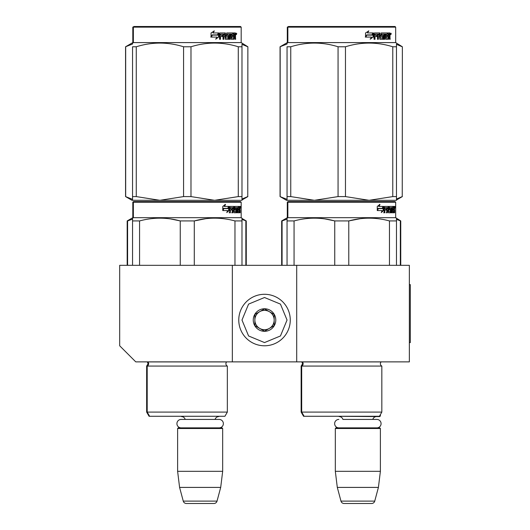 <?xml version="1.0" encoding="UTF-8"?>
<svg xmlns="http://www.w3.org/2000/svg" width="530" height="530" viewBox="0 0 530 530"><rect width="100%" height="100%" fill="white"/><g stroke="black" fill="none" stroke-linecap="round" stroke-linejoin="round"><path stroke-width="0.79" d="M232.332 361.877L232.332 265.325L119.681 265.325L119.681 345.785L135.773 361.877L296.701 361.877L296.701 265.325L409.352 265.325L409.352 361.877L296.701 361.877M232.332 265.325L296.701 265.325M222.355 416.275L177.934 416.275M185.202 419.429A3.862 3.862 122.1 0 0 181.479 416.6M215.087 419.429A3.862 3.862 -122.2 0 1 218.81 416.6M177.616 428.505L222.673 428.505L222.03 427.862L178.259 427.862L177.616 428.505L177.616 471.316L179.59 487.408L183.261 501.115A3.22 3.22 34.1 0 0 186.374 503.5L213.915 503.5A3.22 3.22 -34.1 0 0 217.028 501.115L183.261 501.115M222.673 428.505L222.673 471.316L177.616 471.316M222.673 471.316L220.699 487.408L179.59 487.408M220.699 487.408L217.028 501.115M213.915 503.5L186.374 503.5M380.388 414.599L380.388 415.951L379.606 415.951M380.388 415.951L379.745 416.6L335.649 416.275M376.863 427.862A4.213 4.213 0 0 0 381.077 423.649A4.213 4.213 0 0 0 376.863 419.429L342.91 419.429A3.862 3.862 122.1 0 0 339.187 416.6M376.863 419.429L372.802 419.429A3.862 3.862 -122.2 0 1 376.525 416.6M335.324 428.505L380.388 428.505L379.745 427.862L335.974 427.862L335.324 428.505L335.324 471.316L337.305 487.408L340.975 501.115A3.22 3.22 34.1 0 0 344.083 503.5L371.629 503.5A3.22 3.22 -34.1 0 0 374.736 501.115L340.975 501.115M380.388 428.505L380.388 471.316L335.324 471.316M380.388 471.316L378.413 487.408L337.305 487.408M378.413 487.408L374.736 501.115M371.629 503.5L344.083 503.5M264.516 345.785A25.751 25.751 0 0 0 290.268 320.04A25.751 25.751 0 0 0 264.516 294.289A25.751 25.751 0 0 0 238.765 320.04A25.751 25.751 0 0 0 264.516 345.785M264.516 342.572L280.45 335.967L287.048 320.04L280.45 304.107L264.516 297.509L248.583 304.107L241.985 320.04L248.583 335.967L264.516 342.572M264.516 331.303A11.262 11.262 0 0 0 275.785 320.04A11.262 11.262 0 0 0 264.516 308.771A11.262 11.262 0 0 0 253.254 320.04A11.262 11.262 0 0 0 264.516 331.303M264.516 331.19L274.176 325.612L274.176 314.462L264.516 308.891L254.864 314.462L254.864 325.612L264.516 331.19M259.687 311.673A9.653 9.653 0 0 1 269.346 311.673A9.653 9.653 0 0 0 254.864 320.04A9.653 9.653 0 0 0 269.346 328.401A9.653 9.653 0 0 0 269.346 311.673A9.653 9.653 0 0 1 274.176 320.04M269.346 328.401A9.653 9.653 0 0 1 254.864 320.04M338.849 427.862A4.213 4.213 0 0 1 334.635 423.649A4.213 4.213 0 0 1 338.849 419.429M219.148 427.862A4.213 4.213 0 0 0 223.369 423.649A4.213 4.213 0 0 0 219.148 419.429L181.141 419.429A4.213 4.213 0 0 0 176.921 423.649A4.213 4.213 0 0 0 181.141 427.862M227.344 412.088L147.201 412.088L149.612 416.275L224.925 416.275L227.344 412.088L227.344 366.064L147.201 366.064A2.577 2.577 0 0 0 147.89 361.93L147.844 361.877M227.344 366.064A2.577 2.577 0 0 1 226.648 361.93L226.694 361.877M187.269 201.592L134.004 201.592L133.361 202.235L241.183 202.235L240.54 201.592L143.352 201.592M134.004 201.592L240.54 201.592M235.552 201.592L138.993 201.592L235.552 201.592M241.985 265.325L241.985 218.148L241.183 217.684L241.183 202.235M241.183 217.684L133.361 217.684L133.361 202.235L132.805 202.235L132.805 217.684L127.174 220.937L127.174 265.325M229.159 210.509L226.78 212.563L227.575 210.576L222.971 210.576L223.852 208.608L228.337 208.608L229.159 206.422L229.159 210.509L228.655 210.509L228.655 207.767M227.025 211.96L228.655 210.509M225.025 204.394L224.17 206.422L224.614 206.422L225.482 204.394L222.766 206.455L222.766 210.576L223.753 208.383L223.315 208.383L222.766 209.635M223.753 208.383L228.251 208.383L228.993 206.422L224.614 206.422M227.761 208.383L228.496 206.422M237.659 211.377L239.189 211.569L239.242 206.422L240.064 206.422L240.169 206.919L240.169 208.707L240.01 209.449L239.381 209.449L239.534 210.185M239.534 208.707L239.381 209.449M240.01 209.449L239.885 210.185M240.169 212.762L240.169 210.185M237.221 207.614L236.751 207.614L236.751 212.762L237.221 212.762L237.221 207.614L237.659 207.614L237.838 212.762L239.368 212.762L239.282 212.265M239.911 212.762L239.792 209.993L239.242 209.993M239.5 209.993L239.5 212.265L238.878 212.265L238.878 211.569M230.477 207.614L232.239 207.614L232.239 212.762L232.889 212.762L232.889 209.993L233.71 209.993L233.962 212.762L236.241 212.762L236.161 212.265M236.161 209.304L236.161 208.8M234.71 207.614L235.28 207.614L234.624 207.806L235.194 207.806L235.194 208.608L234.624 208.608L234.624 207.806M235.194 207.806L236.751 207.614M235.194 208.608L236.241 208.8L236.446 209.304L235.863 209.304L235.863 209.999M236.446 209.304L236.446 212.265L235.863 212.265L235.929 210.185L235.267 209.993M232.889 209.993L232.339 209.993L232.339 212.762L231.703 212.762M231.703 209.993L231.703 208.8M230.358 207.806L230.358 208.8L229.841 208.8L231.974 208.8L231.974 209.993L229.841 209.993L229.841 212.762L229.119 212.762M233.71 211.377L234.207 211.377L233.962 206.422L229.934 206.422L229.623 212.762L230.358 212.762L230.358 209.993M234.207 206.919L233.644 206.919L233.644 207.627M233.644 209.993L233.644 208.8M234.207 211.377L233.644 211.377M234.3 211.569L235.85 211.569M234.856 209.993L234.856 206.422L238.97 206.422L238.97 207.614L237.659 207.614L238.162 207.614L238.096 208.8L237.659 208.8L238.798 208.8L238.798 209.993L237.659 209.993M234.055 206.919L234.286 206.422M238.354 207.614L238.354 206.422M238.096 211.377L238.096 209.993M239.242 206.422L239.534 207.614M238.626 209.993L238.626 208.8M232.988 207.614L232.339 207.806L233.611 207.614L233.71 208.8L232.889 208.8L232.889 207.806M232.889 208.8L232.339 208.8L232.889 208.8M239.5 207.614L239.865 207.614L239.911 208.8L239.5 208.8L239.5 207.614M239.282 208.8L239.235 207.614M232.339 208.8L232.339 207.806M238.182 209.993L238.182 208.8M233.399 206.422L233.644 206.919M231.438 209.993L231.438 208.8M229.841 208.8L229.841 207.806M235.863 212.265L235.658 212.762M235.658 208.8L235.863 209.304M238.878 212.265L238.752 212.762M240.169 206.919L239.534 206.919M240.6 207.223L240.468 206.422L240.527 207.223M239.706 206.919L239.838 206.422L240.468 206.422M239.5 212.265L239.368 212.762M236.446 212.265L236.241 212.762M132.553 265.325L132.553 218.148L133.361 217.684L132.805 217.684M132.553 218.93L132.553 218.148M194.291 265.325L194.291 220.937L180.253 220.937L180.253 265.325M241.985 218.93L241.985 220.937L234.969 220.937L234.969 265.325M205.713 218.704L194.291 220.937C207.846 217.247 221.407 217.247 234.969 220.937M139.569 265.325L139.569 220.937C153.13 217.247 166.692 217.247 180.253 220.937M139.569 220.937L132.553 220.937M217.777 218.221L214.63 218.148M179.882 220.844L170.554 218.936M146.644 366.064L146.644 412.088L147.201 412.088L147.201 366.064L146.644 366.064L148.095 363.752L147.294 361.877M240.368 207.786L240.368 206.654M240.415 207.786L240.415 206.654M241.985 200.307L241.985 196.59L241.985 200.307L214.63 200.307L190.979 196.59L183.565 196.59L183.565 46.772L190.979 46.772C206.746 41.863 222.514 41.863 238.281 46.772L241.985 46.772C241.985 41.863 241.985 41.863 241.985 46.772L241.985 44.076M240.54 26.5L134.004 26.5L133.361 27.143L241.183 27.143L240.54 26.5M136.263 46.772L132.553 46.772C132.553 41.863 132.553 41.863 132.553 46.772L132.553 199.353L125.564 196.59L132.003 200.307L132.553 200.307L132.553 196.59L136.263 196.59L136.263 46.772C152.03 41.863 167.798 41.863 183.565 46.772M132.553 200.274L159.914 200.307L136.263 196.59M125.564 196.59L125.564 46.772L132.553 44.01L132.553 43.056L133.361 42.592L241.183 42.592L247.874 46.772L247.762 196.59L247.874 46.772M241.985 46.772L241.985 196.59L238.281 196.59L214.63 200.307L159.914 200.307L183.565 196.59M238.281 196.59L238.281 46.772M190.979 196.59L190.979 46.772M218.565 33.734L218.565 37.027L215.597 39.081M218.95 37.027L218.95 32.939L217.903 35.126L212.358 35.126L211.298 37.087L216.929 37.087L215.942 39.081L218.565 37.027M235.32 35.96L235.671 39.28L235.101 39.28L234.863 36.51L234.267 36.51L234.008 39.28L231.272 39.28L230.981 34.125L230.265 34.125L230.265 39.28L229.53 39.28L229.53 34.125L227.297 34.125L227.297 35.318L228.735 35.318L229.053 35.821L228.735 39.28L225.389 39.28L225.038 36.51L223.898 36.51L223.898 39.28L223.011 39.28L223.011 34.125L220.659 34.125L220.506 35.318L222.646 35.318L222.646 36.51L220.506 36.51L220.506 39.28L219.552 39.28L219.552 33.436L219.95 32.939L225.389 32.939L225.74 37.895L228.138 38.087L228.138 36.51L226.681 36.51L226.336 36.014L226.681 32.939L233.253 32.939L233.253 34.125L231.716 34.324L231.716 35.318L232.942 35.318L232.942 36.51L231.716 36.51L231.716 37.895L233.664 38.087L233.763 32.939L235.433 32.939L235.671 35.225L235.32 35.96L234.744 35.96L235.088 36.855M235.671 35.225L235.101 35.225L234.744 35.96M235.671 36.703L235.088 36.703M234.293 36.51L233.703 36.51M234.267 36.51L233.763 36.51M234.267 38.783L233.452 39.28M230.265 34.125L229.748 34.125L229.748 39.28L229.026 39.28M226.82 34.125L227.297 34.125L226.694 34.324L226.694 35.126L227.297 35.318L226.82 35.318M229.053 35.821L228.556 35.821L228.238 39.28M229.053 38.783L228.556 38.783M223.461 36.51L223.898 36.51L223.461 36.51L223.461 39.28M220.255 34.125L220.659 34.125L220.109 34.324L220.109 35.318L220.506 35.318L220.109 35.318M222.222 35.318L222.222 36.51M225.879 38.087L225.283 37.895L224.939 32.939M231.292 34.125L231.829 34.125L231.292 34.125L231.186 35.318L231.716 35.318L231.186 35.318M231.716 36.51L231.186 36.51L231.186 37.895L231.829 38.087L231.292 38.087M231.716 37.895L231.186 37.895M233.253 32.939L233.213 34.125M224.448 34.125L223.6 34.125L223.461 35.318L223.898 35.318L223.461 35.318M224.038 34.125L223.898 35.318L225.038 35.318L225.038 34.324L223.6 34.125M234.267 34.125L233.763 34.125L234.267 34.125L234.267 35.318L233.763 35.318L235.101 35.318L235.009 34.125L234.267 34.125M232.398 35.318L232.398 36.51M232.703 32.939L232.703 34.125M220.506 36.51L220.109 36.51L220.109 39.28M228.238 35.318L228.556 35.821M233.703 38.074L233.703 38.783M234.856 32.939L235.088 34.225M235.671 33.436L235.088 33.436M236.744 33.741L236.4 34.549L236.035 33.741L236.539 33.741M236.254 33.741L236.102 34.185M218.731 32.939L217.79 34.901L212.238 34.901L211.053 37.087L211.053 32.973L214.339 30.912L212.967 32.939L218.731 32.939M218.36 32.939L217.426 34.901M212.238 34.901L210.768 37.087M214.014 30.912L212.967 32.939M236.32 34.304L236.519 33.171L236.32 34.304M140.582 201.592L136.323 201.592M232.849 201.592L234.055 201.592M228.529 201.592L180.644 201.592M127.591 265.325L127.591 220.937L132.553 219.109M127.591 220.937L127.174 220.937M241.985 219.433L246.264 220.937L246.264 265.325M245.847 265.325L245.847 220.937M149.612 416.275L149.062 416.275L146.644 412.088M167.46 416.275L164.346 416.275M132.805 27.143L133.361 27.143L133.361 42.592L132.805 42.592L132.805 27.143L134.004 26.5M125.676 196.59L125.676 46.772M241.985 199.022L247.762 196.59M241.985 44.341L247.762 46.772M134.666 201.592L138.926 201.592M143.252 201.592L230.59 201.592M381.839 366.064A2.577 2.577 0 0 1 380.388 363.752A2.577 2.577 0 0 0 381.839 366.064L381.839 412.088L301.689 412.088L304.107 416.275L379.42 416.275L381.839 412.088L381.839 366.064L301.689 366.064A2.577 2.577 0 0 0 302.385 361.93L302.339 361.877M301.139 366.064L301.139 412.088L301.689 412.088L301.689 366.064L301.139 366.064L302.59 363.752L301.835 361.93L381.143 361.93A2.577 2.577 0 0 0 380.388 363.752A2.577 2.577 0 0 1 381.143 361.93L381.189 361.877M341.764 201.592L288.499 201.592L287.85 202.235L395.678 202.235L395.035 201.592L297.847 201.592M288.499 201.592L395.035 201.592L395.678 202.235L395.678 217.684L287.85 217.684L287.85 202.235L287.3 202.235L287.3 217.684L281.668 220.937L281.668 265.325M390.04 201.592L293.488 201.592L390.04 201.592M383.654 210.509L381.275 212.563L382.064 210.576L377.466 210.576L378.347 208.608L382.832 208.608L383.654 206.422L383.654 210.509L383.15 210.509L383.15 207.767M381.52 211.96L383.15 210.509M379.52 204.394L378.665 206.422L379.109 206.422L379.977 204.394L377.261 206.455L377.261 210.576L378.248 208.383L377.81 208.383L377.261 209.635M378.248 208.383L382.746 208.383L383.488 206.422L379.109 206.422M382.256 208.383L382.985 206.422M392.154 211.377L393.684 211.569L393.737 206.422L394.558 206.422L394.658 206.919L394.658 208.707L394.505 209.449L393.876 209.449L394.029 210.185M394.029 208.707L393.876 209.449M394.505 209.449L394.38 210.185M394.658 212.762L394.658 210.185M391.71 207.614L391.246 207.614L391.246 212.762L391.71 212.762L391.71 207.614L392.154 207.614L392.333 212.762L393.863 212.762L393.777 212.265M394.406 212.762L394.287 209.993L393.737 209.993M393.995 209.993L393.995 212.265L393.373 212.265L393.373 211.569M384.966 207.614L386.734 207.614L386.734 212.762L387.384 212.762L387.384 209.993L388.205 209.993L388.45 212.762L390.736 212.762L390.656 212.265M390.656 209.304L390.656 208.8M389.205 207.614L389.775 207.614L389.113 207.806L389.689 207.806L389.689 208.608L389.113 208.608L389.113 207.806M389.689 207.806L391.246 207.614M389.689 208.608L390.736 208.8L390.941 209.304L390.352 209.304L390.352 209.999M390.941 209.304L390.941 212.265L390.352 212.265L390.425 210.185L389.762 209.993M387.384 209.993L386.834 209.993L386.834 212.762L386.198 212.762M386.198 209.993L386.198 208.8M384.853 207.806L384.853 208.8L384.336 208.8L386.463 208.8L386.463 209.993L384.336 209.993L384.336 212.762L383.614 212.762M388.205 211.377L388.702 211.377L388.45 206.422L384.429 206.422L384.117 212.762L384.853 212.762L384.853 209.993M388.702 206.919L388.139 206.919L388.139 207.627M388.139 209.993L388.139 208.8M388.702 211.377L388.139 211.377M388.795 211.569L390.345 211.569M389.351 209.993L389.351 206.422L393.465 206.422L393.465 207.614L392.154 207.614L392.657 207.614L392.591 208.8L392.154 208.8L393.293 208.8L393.293 209.993L392.154 209.993M388.55 206.919L388.781 206.422M392.849 207.614L392.849 206.422M392.591 211.377L392.591 209.993M393.737 206.422L394.029 207.614M393.121 209.993L393.121 208.8M387.483 207.614L386.834 207.806L388.106 207.614L388.205 208.8L387.384 208.8L387.384 207.806M387.384 208.8L386.834 208.8L387.384 208.8M393.995 207.614L394.36 207.614L394.406 208.8L393.995 208.8L393.995 207.614M393.777 208.8L393.73 207.614M386.834 208.8L386.834 207.806M392.677 209.993L392.677 208.8M387.894 206.422L388.139 206.919M385.933 209.993L385.933 208.8M384.336 208.8L384.336 207.806M390.352 212.265L390.146 212.762M390.146 208.8L390.352 209.304M393.373 212.265L393.24 212.762M394.658 206.919L394.029 206.919M395.095 207.223L394.963 206.422L395.022 207.223M394.194 206.919L394.327 206.422L394.963 206.422M393.995 212.265L393.863 212.762M390.941 212.265L390.736 212.762M287.048 265.325L287.048 218.148L287.85 217.684L287.3 217.684M287.048 218.93L287.048 218.148M348.78 265.325L348.78 220.937L334.748 220.937L334.748 265.325M396.48 265.325L396.48 220.937L389.464 220.937L389.464 265.325M360.208 218.704L348.78 220.937C362.341 217.247 375.902 217.247 389.464 220.937M294.064 265.325L294.064 220.937C307.625 217.247 321.187 217.247 334.748 220.937M294.064 220.937L287.048 220.937M396.48 218.93L396.48 220.937L396.48 218.148L395.678 217.684L395.678 202.235M372.272 218.221L369.125 218.148M334.377 220.844L325.049 218.936M394.863 207.786L394.863 206.654M394.91 207.786L394.91 206.654M396.48 200.307L396.48 196.59L396.48 200.307L369.125 200.307L345.467 196.59L338.06 196.59L338.06 46.772L345.467 46.772C361.235 41.863 377.002 41.863 392.776 46.772L396.48 46.772C396.48 41.863 396.48 41.863 396.48 46.772L396.48 44.076M395.035 26.5L288.499 26.5L287.85 27.143L395.678 27.143L395.035 26.5M290.751 46.772L287.048 46.772C287.048 41.863 287.048 41.863 287.048 46.772L287.048 199.353L280.059 196.59L286.491 200.307L287.048 200.307L287.048 196.59L290.751 196.59L290.751 46.772C306.526 41.863 322.293 41.863 338.06 46.772M287.048 200.274L314.403 200.307L290.751 196.59M280.059 196.59L280.059 46.772L287.048 44.01L287.048 43.056L287.85 42.592L395.678 42.592L402.363 46.772L402.25 196.59L402.363 46.772M396.48 46.772L396.48 196.59L392.776 196.59L369.125 200.307L314.403 200.307L338.06 196.59M392.776 196.59L392.776 46.772M345.467 196.59L345.467 46.772M373.06 33.734L373.06 37.027L370.092 39.081M373.438 37.027L373.438 32.939L372.391 35.126L366.853 35.126L365.793 37.087L371.424 37.087L370.437 39.081L373.06 37.027M389.815 35.96L390.159 39.28L389.596 39.28L389.351 36.51L388.762 36.51L388.503 39.28L385.767 39.28L385.476 34.125L384.76 34.125L384.76 39.28L384.025 39.28L384.025 34.125L381.792 34.125L381.792 35.318L383.23 35.318L383.548 35.821L383.23 39.28L379.884 39.28L379.533 36.51L378.387 36.51L378.387 39.28L377.506 39.28L377.506 34.125L375.147 34.125L374.995 35.318L377.141 35.318L377.141 36.51L374.995 36.51L374.995 39.28L374.041 39.28L374.041 33.436L374.445 32.939L379.884 32.939L380.235 37.895L382.633 38.087L382.633 36.51L381.169 36.51L380.832 36.014L381.169 32.939L387.748 32.939L387.748 34.125L386.211 34.324L386.211 35.318L387.437 35.318L387.437 36.51L386.211 36.51L386.211 37.895L388.159 38.087L388.258 32.939L389.928 32.939L390.159 35.225L389.815 35.96L389.239 35.96L389.583 36.855M390.159 35.225L389.596 35.225L389.239 35.96M390.159 36.703L389.583 36.703M388.788 36.51L388.199 36.51M388.762 36.51L388.258 36.51M388.762 38.783L387.947 39.28M384.76 34.125L384.243 34.125L384.243 39.28L383.521 39.28M381.315 34.125L381.792 34.125L381.189 34.324L381.189 35.126L381.792 35.318L381.315 35.318M383.548 35.821L383.051 35.821L382.733 39.28M383.548 38.783L383.051 38.783M377.95 36.51L378.387 36.51L377.95 36.51L377.95 39.28M374.75 34.125L375.147 34.125L374.597 34.324L374.597 35.318L374.995 35.318L374.597 35.318M376.717 35.318L376.717 36.51M380.374 38.087L379.778 37.895L379.434 32.939M385.787 34.125L386.317 34.125L385.681 34.324L385.681 35.318L386.211 35.318L385.681 35.318M386.211 36.51L385.681 36.51L385.681 37.895L386.317 38.087L385.787 38.087M386.211 37.895L385.681 37.895M387.748 32.939L387.708 34.125M378.943 34.125L378.089 34.125L377.95 35.318L378.387 35.318L377.95 35.318M378.533 34.125L378.387 35.318L379.533 35.318L379.533 34.324L378.089 34.125M388.762 34.125L388.258 34.125L388.762 34.125L388.762 35.318L388.258 35.318L389.596 35.318L389.504 34.125L388.762 34.125M386.887 35.318L386.887 36.51M387.198 32.939L387.198 34.125M374.995 36.51L374.597 36.51L374.597 39.28M382.733 35.318L383.051 35.821M388.199 38.074L388.199 38.783M389.351 32.939L389.583 34.225M390.159 33.436L389.583 33.436M391.239 33.741L390.895 34.549L390.531 33.741L391.034 33.741M390.749 33.741L390.59 34.185M373.226 32.939L372.285 34.901L366.733 34.901L365.548 37.087L365.548 32.973L368.834 30.912L367.462 32.939L373.226 32.939M372.848 32.939L371.921 34.901M366.733 34.901L365.263 37.087M368.509 30.912L367.462 32.939M390.815 34.304L391.014 33.171L390.815 34.304M360.473 416.275L363.58 416.275M295.077 201.592L290.818 201.592M387.344 201.592L388.55 201.592M383.024 201.592L335.139 201.592M282.079 265.325L282.079 220.937L287.048 219.109M282.079 220.937L281.668 220.937M396.48 219.433L400.753 220.937L400.753 265.325M400.342 265.325L400.342 220.937M304.107 416.275L303.558 416.275L301.139 412.088M321.955 416.275L318.841 416.275M287.3 27.143L287.85 27.143L287.85 42.592L287.3 42.592L287.3 27.143L288.499 26.5M280.171 196.59L280.171 46.772M396.48 199.022L402.25 196.59M396.48 44.341L402.25 46.772M289.161 201.592L293.421 201.592M297.747 201.592L385.085 201.592M400.753 220.937L395.678 217.684M409.352 284.636L410.319 284.636L410.319 342.572L409.352 342.572M226.648 361.93L147.34 361.93M241.985 43.056L241.183 42.592L241.183 27.143M133.447 201.592L132.805 202.235M241.985 218.473L246.264 220.937M241.985 199.989L247.874 196.59M132.805 42.592L125.564 46.772M395.678 42.592L395.678 27.143L395.678 42.592L396.48 43.056M287.942 201.592L287.3 202.235M396.48 199.989L402.363 196.59M287.3 42.592L280.059 46.772"/></g></svg>
